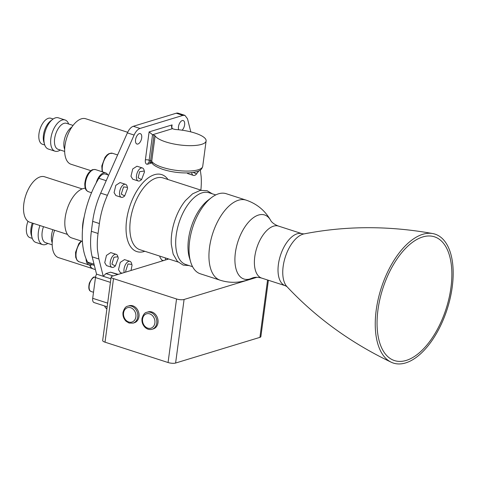 <?xml version="1.0" encoding="UTF-8"?>
<svg xmlns="http://www.w3.org/2000/svg" width="477" height="477" viewBox="0 0 477 477"><rect width="100%" height="100%" fill="white"/><g stroke="black" fill="none" stroke-linecap="round" stroke-linejoin="round"><path stroke-width="0.72" d="M113.502 278.622L176.55 298.972A5.468 1.574 7.6 0 0 184.086 299.478L175.608 363.039A5.468 1.574 -172.4 0 1 168.065 362.526L105.018 342.176L113.502 278.622A5.468 1.574 -172.4 0 1 111.147 276.964A5.468 1.574 -172.4 0 1 112.095 276.243L168.721 258.999M190.806 131.879L187.509 118.791L184.903 115.356L182.929 115.386L140.011 128.456C137.728 129.261 135.76 131.461 134.097 135.051L107.403 195.308C103.569 204.013 100.957 212.969 99.568 222.175A54.658 27.922 107.9 0 0 99.377 223.534L98.053 233.474A54.658 27.922 107.9 0 0 97.88 234.827L97.588 237.713A54.658 27.922 107.9 0 0 97.469 249.888L98.9 259.005L103.259 276.308L105.936 273.595L110.533 272.194L118.272 274.358M115.327 266.011L111.91 264.115L113.931 257.288L117.819 256.739L118.272 258.254L115.327 266.011L114.379 266.732A6.833 3.488 -72.1 0 1 111.994 267.364L106.508 265.594L104.737 262.66L106.472 255.392L110.73 252.601M161.703 260.013L159.896 257.061L159.837 256.131M120.317 272.611L118.505 269.666L120.246 262.398L124.503 259.607M135.557 139.761A5.468 2.79 -72.1 0 1 140.304 133.632A5.468 2.79 -72.1 0 1 140.304 141.842A5.468 2.79 -72.1 0 1 136.947 144.03A5.468 2.79 -72.1 0 1 135.557 139.761M178.738 129.774A5.468 2.79 -72.1 0 1 178.481 126.697A5.468 2.79 -72.1 0 1 183.228 120.562A5.468 2.79 -72.1 0 1 183.228 128.772A5.468 2.79 -72.1 0 1 182.095 130.185M187.938 173.628L186.96 172.942M115.887 195.564L114.081 192.619L115.822 185.344L120.079 182.56M132.773 179.221L130.966 176.275L132.737 168.947L136.965 166.217M200.865 190.12L201.02 188.493A54.658 27.922 107.9 0 0 201.133 176.323L200.322 170.027M110.908 278.777L96.551 274.144A5.468 2.79 107.9 0 0 95.472 277.554L92.699 298.304A5.468 2.79 107.9 0 0 94.088 302.573L107.17 306.794M106.878 308.959L105.852 308.005L106.961 308.363M104.606 305.966A10.929 5.587 107.9 0 0 105.852 308.005M96.551 274.144L92.192 256.841L98.9 259.005M107.403 195.308L100.695 193.143A54.658 27.922 107.9 0 0 92.669 221.37L91.345 231.309A54.658 27.922 107.9 0 0 92.192 256.841M100.695 193.143L127.389 132.886L134.097 135.051M140.011 128.456L133.304 126.292A10.929 5.587 107.9 0 0 127.389 132.886M133.304 126.292L176.222 113.222L182.929 115.386M184.861 115.345L178.195 113.192A10.929 5.587 107.9 0 0 176.222 113.222M151.769 162.949L147.745 164.177A5.468 2.79 107.9 0 1 145.372 159.92A2.731 0.787 7.6 0 1 149.14 160.177L152.533 134.752L153.988 135.224A2.731 0.787 -172.4 0 1 155.114 135.862A25.961 7.471 7.6 0 0 182.387 145.252A25.961 7.471 7.6 0 0 206.112 140.93A25.961 7.471 7.6 0 0 175.906 129.529A2.731 0.787 -172.4 0 1 173.902 129.154L172.453 128.689L152.533 134.752L149.11 131.902L172.096 124.908L171.672 128.08M172.453 128.689L171.44 126.649L172.096 124.908M111.994 267.364A6.833 3.488 -72.1 0 1 110.771 259.792A6.833 3.488 -72.1 0 1 116.191 254.366A6.833 3.488 -72.1 0 1 117.414 255.451A6.833 3.488 -72.1 0 1 117.753 256.274L118.099 257.413M165.62 259.947A6.833 3.488 -72.1 0 1 165.328 257.908M124.229 272.546A6.833 3.488 -72.1 0 1 123.996 271.437A6.833 3.488 -72.1 0 1 125.684 264.252A6.833 3.488 -72.1 0 1 129.965 261.372A6.833 3.488 -72.1 0 1 131.187 262.463A6.833 3.488 -72.1 0 1 131.527 263.28L132.046 265.26L131.026 270.477M198.945 170.838L195.773 174.755A6.833 3.488 -72.1 0 1 193.394 175.387A6.833 3.488 -72.1 0 1 191.647 172.662M124.67 195.964L123.728 196.691A6.833 3.488 -72.1 0 1 121.343 197.323A6.833 3.488 -72.1 0 1 119.566 194.389A6.833 3.488 -72.1 0 1 121.253 187.205A6.833 3.488 -72.1 0 1 125.54 184.319A6.833 3.488 -72.1 0 1 126.763 185.41A6.833 3.488 -72.1 0 1 127.103 186.233L127.615 188.212L124.67 195.964L121.253 194.073L123.573 186.901L127.442 187.372M141.556 179.626L140.614 180.348A6.833 3.488 -72.1 0 1 138.229 180.986A6.833 3.488 -72.1 0 1 138.229 170.718A6.833 3.488 -72.1 0 1 142.426 167.982A6.833 3.488 -72.1 0 1 143.988 169.89L144.507 171.875L141.556 179.626L138.139 177.736L139.6 171.714L144.334 171.028M108.667 175.142L105.268 174.045A10.387 5.307 107.9 0 0 98.828 178.309A63.179 32.275 107.9 0 0 96.169 182.983A63.179 32.275 107.9 0 0 84.226 216.731A63.179 32.275 107.9 0 0 82.491 229.723A63.179 32.275 107.9 0 0 86.057 258.743A63.179 32.275 107.9 0 0 87.649 262.129A10.387 5.307 107.9 0 0 89.545 263.853L94.351 265.403M212.265 193.799L207.078 190.687L200.28 190.371L192.589 193.817L185.44 200.59A37.713 19.265 107.9 0 0 171.309 244.385L173.139 254.044L177.349 261.336L183.192 265.105L189.095 265.576M167.266 259.446L167.063 258.462M125.874 272.045L125.678 271.121L127.997 263.954L131.873 264.419M196.721 174.027L193.346 172.43M96.169 182.983A11.615 5.933 -72.1 0 1 105.644 172.877A11.615 5.933 -72.1 0 1 107.796 174.862M82.491 229.723A25.961 13.261 -72.1 0 1 84.226 216.731M92.073 264.669A11.615 5.933 -72.1 0 1 89.163 265.021A11.615 5.933 -72.1 0 1 86.057 258.743M215.747 194.92L208.956 192.732A37.713 19.265 107.9 0 0 179.036 222.699A37.713 19.265 107.9 0 0 185.786 264.508L192.577 266.703M127.669 132.29L85.747 118.755A23.91 12.217 107.9 0 0 66.774 137.758A23.91 12.217 107.9 0 0 71.055 164.267L90.916 170.677M54.611 230.26A23.91 12.217 107.9 0 0 58.593 257.658L92.258 268.521M85.294 188.212A25.961 13.261 107.9 0 0 66.446 211.442A25.961 13.261 107.9 0 0 71.771 237.951L82.414 241.392M261.706 278.103A27.326 13.958 107.9 0 1 256.817 247.807A27.326 13.958 107.9 0 1 278.496 226.086C272.123 223.719 270.584 220.296 270.68 220.434C265.069 210.53 256.864 203.757 246.072 200.113L226.176 193.692A42.083 21.501 107.9 0 0 211.484 197.609L208.091 200.209A37.713 19.265 107.9 0 0 189.458 257.938L190.687 262.028A42.083 21.501 107.9 0 0 200.316 273.792L220.213 280.22C228.817 282.927 237.439 283.004 246.084 280.44L252.935 277.793C255.225 277.036 258.152 277.137 261.706 278.103L285.341 285.729A27.326 13.958 107.9 0 1 280.446 255.433A27.326 13.958 107.9 0 1 302.132 233.718L304.028 233.909A28.817 14.721 -72.1 0 0 302.967 234.171A28.817 14.721 -72.1 0 0 285.025 257.908A28.817 14.721 -72.1 0 0 286.987 286.683L285.341 285.729M211.484 197.609A42.083 21.501 107.9 0 0 190.687 262.028M82.175 188.904L44.611 176.782A23.91 12.217 107.9 0 0 25.639 195.785A23.91 12.217 107.9 0 0 29.92 222.294L67.484 234.416M73.059 125.427L66.5 123.31A13.666 6.982 107.9 0 0 55.66 134.174A13.666 6.982 107.9 0 0 58.105 149.319L64.663 151.436M43.502 226.676A13.666 6.982 107.9 0 0 43.198 240.527A13.666 6.982 107.9 0 0 45.649 242.71L52.202 244.826M68.67 124.014A16.397 8.377 107.9 0 0 65.105 119.989A16.397 8.377 107.9 0 0 50.872 138.396A16.397 8.377 107.9 0 0 55.034 151.197A16.397 8.377 107.9 0 0 60.275 150.022M39.937 225.526A16.397 8.377 107.9 0 0 39.633 241.97A16.397 8.377 107.9 0 0 42.572 244.588A16.397 8.377 107.9 0 0 47.819 243.407M26.992 192.124A12.706 6.493 107.9 0 0 26.539 193.054L26.605 193.078M26.497 193.352L26.539 193.054M65.105 119.989L58.397 117.825A16.397 8.377 107.9 0 0 52.673 119.351A16.397 8.377 107.9 0 0 44.164 136.231A16.397 8.377 107.9 0 0 44.576 144.453A16.397 8.377 107.9 0 0 48.326 149.033L55.034 151.197M33.229 223.361A16.397 8.377 107.9 0 0 32.114 237.838A16.397 8.377 107.9 0 0 32.931 239.806A16.397 8.377 107.9 0 0 35.864 242.423L42.572 244.588M52.673 119.351L50.556 120.973A13.666 6.982 107.9 0 0 43.461 135.045A13.666 6.982 107.9 0 0 43.801 141.89L44.576 144.453M32.323 223.069A13.666 6.982 107.9 0 0 31.339 235.28L32.114 237.838M53.15 119.006L50.854 118.26A13.666 6.982 107.9 0 0 40.008 129.118A13.666 6.982 107.9 0 0 42.459 144.269L44.76 145.008M27.982 221.274A13.666 6.982 107.9 0 0 27.547 235.477A13.666 6.982 107.9 0 0 29.997 237.659L32.299 238.399M435.018 335.903A67.752 34.612 107.9 0 0 432.782 233.569A67.752 34.612 107.9 0 0 422.789 234.296A67.752 34.612 107.9 0 0 378.732 296.909A67.752 34.612 107.9 0 0 391.247 362.234A67.752 34.612 107.9 0 0 435.018 335.903M434.428 334.49A65.039 33.223 107.9 0 0 432.287 236.258A65.039 33.223 107.9 0 0 382.84 288.484A65.039 33.223 107.9 0 0 392.422 359.765A65.039 33.223 107.9 0 0 434.428 334.49M105.018 342.176A5.468 1.574 -172.4 0 1 102.668 340.518L111.147 276.964M153.308 328.892A8.884 7.197 -106.9 0 0 157.601 318.302A8.884 7.197 -106.9 0 0 148.132 311.898L146.904 312.274A8.884 7.197 73.1 0 1 156.373 318.678A8.884 7.197 73.1 0 1 152.08 329.267L153.308 328.892M134.299 322.762A8.884 7.197 -106.9 0 0 138.598 312.167A8.884 7.197 -106.9 0 0 129.13 305.769L127.902 306.139A8.884 7.197 73.1 0 1 137.37 312.542A8.884 7.197 73.1 0 1 133.077 323.132L134.299 322.762M184.086 299.478L256.96 277.292M175.608 363.039L259.917 337.364A5.468 1.574 7.6 0 0 260.865 336.643L268.39 280.261M117.747 274.519L110.533 272.194M144.823 251.29A40.444 20.66 -72.1 0 1 144.179 251.498A40.444 20.66 -72.1 0 1 129.816 206.213A40.444 20.66 -72.1 0 1 167.993 179.507M145.372 159.92L149.11 131.902M113.144 275.921L105.936 273.595M95.472 277.554L110.425 282.378M107.659 303.133L92.699 298.304M201.175 190.222L163.122 177.939A37.713 19.265 107.9 0 0 133.202 207.906A37.713 19.265 107.9 0 0 139.952 249.715L178.01 261.998M147.745 164.177A2.731 2.212 73.1 0 1 149.188 162.281L149.838 162.311A2.731 1.395 107.9 0 1 149.14 160.177L150.595 160.642L153.988 135.224M92.669 221.37L99.377 223.534M98.053 233.474L91.345 231.309M95.531 277.143A7.513 3.84 107.9 0 0 91.107 280.208A7.513 3.84 107.9 0 0 91.107 291.501L93.504 292.27M98.828 178.309L106.21 180.688M87.649 262.129L94.047 264.192M152.336 163.229L151.287 162.776A2.731 1.395 -72.1 0 1 150.595 160.642A2.731 0.787 7.6 0 1 151.722 161.286A25.961 7.471 7.6 0 0 178.994 170.671A25.961 7.471 7.6 0 0 202.719 166.348L206.112 140.93M155.114 135.862L151.722 161.286A2.731 2.546 -31.9 0 0 152.056 162.895C152.568 164.684 156.104 166.831 162.669 169.335C171.273 172.042 180.079 173.217 189.095 172.871C200.072 171.863 201.622 169.884 202.719 166.348M117.616 154.947L112.471 153.284A11.615 5.933 107.9 0 0 105.339 157.947A11.615 5.933 107.9 0 0 102.609 171.893M90.117 265.17A11.615 5.933 107.9 0 0 92.878 268.784L95.406 269.6M105.644 172.877L95.585 169.627A11.615 5.933 107.9 0 0 86.373 178.857A11.615 5.933 107.9 0 0 88.448 191.73L91.53 192.726M81.692 241.159A11.615 5.933 107.9 0 0 76.135 252.858A11.615 5.933 107.9 0 0 79.104 261.778L77.047 260.323L75.694 257.33L75.563 252.315L78.824 243.652L81.203 240.998M64.669 149.373A13.666 6.982 -72.1 0 1 71.854 127.103M52.208 242.763A13.666 6.982 -72.1 0 1 52.893 229.705M246.072 200.113A42.083 21.501 107.9 0 0 212.682 233.563A42.083 21.501 107.9 0 0 220.213 280.22M270.68 220.434A33.652 17.19 107.9 0 0 238.482 239.979A33.652 17.19 107.9 0 0 250.002 278.926A33.652 17.19 107.9 0 0 252.065 278.121M176.55 298.972L168.065 362.526M259.917 337.364L267.573 279.993M142.575 319.018A7.513 6.088 -106.9 0 0 150.976 328.176A7.513 6.088 -106.9 0 0 152.622 315.816A7.513 6.088 -106.9 0 0 142.575 319.018M123.573 312.888A7.513 6.088 -106.9 0 0 131.974 322.041A7.513 6.088 -106.9 0 0 133.62 309.686A7.513 6.088 -106.9 0 0 123.573 312.888M116.191 254.366L110.706 252.589M163.504 260.591L161.667 260.001M129.965 261.372L124.479 259.595M122.112 273.19L120.282 272.6M193.394 175.387L187.902 173.616M125.54 184.319L120.049 182.548M121.343 197.323L115.851 195.552M142.426 167.982L136.935 166.211M138.229 180.986L132.743 179.209M151.287 162.776L149.838 162.311M95.722 277.197C94.595 278.025 94.202 273.935 89.372 283.058C87.708 290.451 90.236 291.024 91.107 291.501M89.163 265.021L79.104 261.778M102.144 171.744L101.798 165.93L105.053 157.273L107.092 154.912L109.126 153.558L112.471 153.284M89.682 265.14L90.809 267.317L92.878 268.784M95.585 169.627C91.173 169.269 91.936 170.378 90.213 171.243C87.273 173.837 85.461 178.01 84.775 183.758C84.858 190.192 86.534 190.585 88.448 191.73M278.496 226.086L302.132 233.718M432.782 233.569C388.719 225.633 345.801 225.746 304.028 233.909M286.987 286.683C316.114 317.73 350.863 342.915 391.247 362.234M146.904 312.274C144.799 312.495 143.16 314.605 141.991 318.606C141.651 322.058 142.689 324.992 145.109 327.407C147.256 329.315 149.581 329.935 152.08 329.267M127.902 306.139C125.797 306.359 124.157 308.47 122.988 312.471C122.649 315.923 123.686 318.857 126.107 321.271L129.07 323.054L133.077 323.132"/></g></svg>
